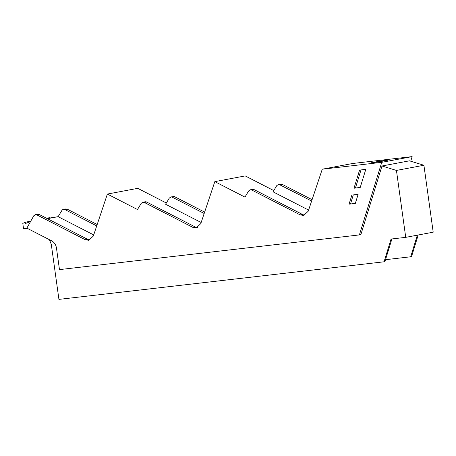 <?xml version="1.0" encoding="UTF-8"?>
<svg xmlns="http://www.w3.org/2000/svg" width="456" height="456" viewBox="0 0 456 456"><rect width="100%" height="100%" fill="white"/><g stroke="black" fill="none" stroke-linecap="round" stroke-linejoin="round"><path stroke-width="0.68" d="M47.008 218.47L58.129 216.668L61.873 210.472A3.272 2.69 -100.7 0 1 63.452 209.372L65.761 208.939L67.283 209.179L64.969 209.612L96.723 225.914M46.609 218.264L49.539 217.991M46.518 218.213L49.499 217.717M47.424 218.68L57.399 216.805M30.176 221.713L25.359 223.554L25.183 222.294L22.8 223.4L23.552 228.804L27.331 228.365M26.864 228.125L33.79 215.756L35.368 214.656L36.89 214.896L85.295 239.742L88.846 240.295L93.337 236.037L107.371 194.056L137.495 209.526L141.24 203.33L142.819 202.23L144.341 202.47L192.745 227.316L196.291 227.869L200.788 223.611L214.822 181.63L244.946 197.1L248.691 190.904L250.27 189.804L251.786 190.044L300.196 214.89L303.742 215.443L308.239 211.185L322.267 169.204L381.746 162.33L359.396 234.92L59.462 269.61L56.464 248.024C55.917 244.73 54.349 242.358 51.773 240.91L26.864 228.125M142.819 202.23L145.128 201.797A3.272 2.69 79.3 0 1 146.65 202.031L144.341 202.47M197.425 227.521A7.632 6.281 79.3 0 1 195.054 226.883L146.65 202.031M250.27 189.804L252.578 189.371A3.272 2.69 79.3 0 1 254.1 189.605L251.786 190.044M304.876 215.095A7.632 6.281 79.3 0 1 302.505 214.457L254.1 189.605M391.921 238.887L384.915 261.624L384.066 261.79L391.066 239.047L405.726 237.354L433.2 232.184L423.915 165.26L409.465 160.825L381.991 165.995L360.856 234.646L359.396 234.92M35.368 214.656L37.677 214.223A3.272 2.69 79.3 0 1 39.199 214.457L87.609 239.309L85.295 239.742M89.974 239.947A7.632 6.281 79.3 0 1 87.609 239.309M308.609 210.079L273.03 191.816L276.769 185.62L278.348 184.52L279.26 184.537L311.625 201.056M201.159 222.505L165.579 204.242L169.324 198.046L171.051 196.924L171.809 196.963L204.174 213.482M204.636 212.103L174.728 196.753A3.272 2.69 79.3 0 0 174.118 196.53L171.051 196.924M64.969 209.612A3.272 2.69 -100.7 0 0 63.452 209.372M93.708 234.931L58.129 216.668M417.343 235.165L410.691 256.779L385.514 259.692M30.227 221.627L29.076 221.844M30.449 221.24L24.293 222.397M30.404 221.308L25.183 222.294M353.993 188.237L360.206 187.519L365.792 169.364L359.579 170.082L353.993 188.237L360.24 187.41M351.867 195.077L349.062 204.18L355.315 203.456L358.12 194.353L351.867 195.077M166.292 202.988L137.763 188.345L107.371 194.056M273.737 190.562L245.208 175.913L214.822 181.63M410.725 161.213L412.138 156.613L352.659 163.487L322.267 169.204M384.066 261.79L58.927 299.387L51.289 244.342L49.442 239.719M312.086 199.677L282.178 184.327L279.87 184.76M278.348 184.52L281.569 184.104A3.272 2.69 79.3 0 1 282.178 184.327M97.185 224.529L67.283 209.179M410.691 256.779L411.54 256.62L418.198 235.005M405.726 237.354L396.441 170.43L381.991 165.995M412.138 156.613L381.746 162.33M388.107 160.141L378.457 161.96L371.041 162.815L380.692 161.002L388.107 160.141M361.004 169.917L355.452 187.963M349.062 204.18L355.349 203.347M353.292 194.911L350.522 203.906M396.441 170.43L423.915 165.26M380.692 161.002L380.578 161.561M36.89 214.896L39.199 214.457M192.745 227.316L195.054 226.883M300.196 214.89L302.505 214.457M174.728 196.753L172.419 197.186"/></g></svg>
